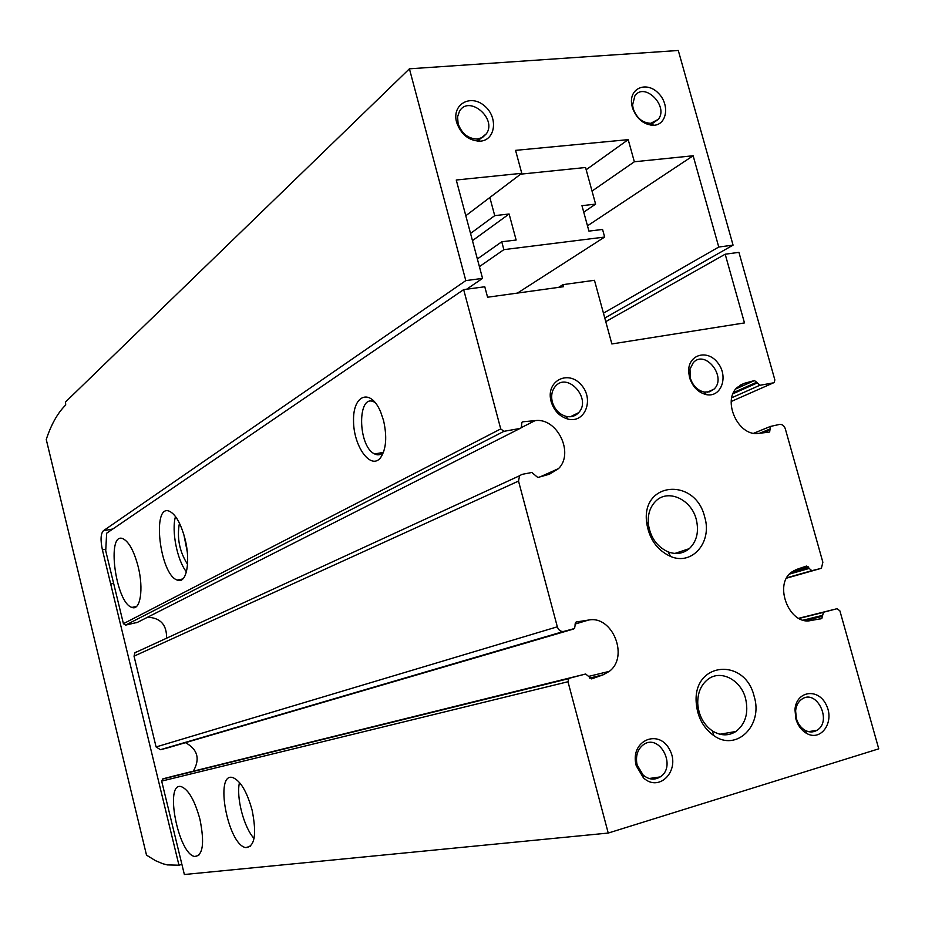 <?xml version="1.0" encoding="UTF-8"?>
<svg xmlns="http://www.w3.org/2000/svg" width="925" height="925" viewBox="0 0 925 925"><rect width="100%" height="100%" fill="white"/><g stroke="black" fill="none" stroke-linecap="round" stroke-linejoin="round"><path stroke-width="1.39" d="M605.771 321.646L725.188 254.213L744.475 322.917L611.864 343.95L594.463 280.298L562.967 284.646L558.584 287.374M725.188 254.213L738.925 252.352L774.838 379.863L774.317 382.418L773.473 382.846L759.783 385.309L756.685 382.222L733.548 392.582M756.685 382.222L754.43 380.568L744.336 383.308L737.248 387.402C721.847 400.722 738.381 436.75 758.338 433.351L768.929 432.229L769.658 431.906L770.398 426.448L779.636 424.402C782.272 424.228 784.169 425.697 785.313 428.83L822.868 562.273L821.446 568.031L820.197 568.621L811.815 570.679L806.473 566.065L796.448 569.488L791.627 572.101C773.288 584.588 789.407 625.531 810.739 620.548L821.793 618.559L823.481 612.234L837.056 608.708L839.888 610.835L878.75 748.834L608.234 833.055L184.364 874.518L161.667 781.093L162.939 778.827L174.039 775.959L585.652 674.013L591.653 678.892L603.204 674.799L589.549 678.118M185.474 742.659C197.696 749.389 200.297 758.905 193.302 771.196M167.356 747.955L160.395 749.701L156.094 746.949L134.032 656.172L134.923 652.772L136.588 651.836M147.607 617.206C160.545 617.854 166.858 624.861 166.558 638.215M137.455 622.352L125.58 625.115L123.418 623.693L105.727 550.849L106.641 533.216L463.668 289.618L484.781 286.762L487.579 297.226L563.522 286.692L562.967 284.646M383.551 420.528L380.695 412.041C370.74 387.945 352.992 394.397 353.535 420.563C353.373 446.278 370.902 470.733 380.695 457.551C386.222 449.018 387.17 436.681 383.551 420.528M184.954 538.708C180.918 523.712 175.819 514.601 169.645 511.352C151.457 502.668 159.701 574.957 177.299 580.079C186.468 584.346 190.908 561.614 184.954 538.708M138.137 566.562C134.032 551.08 128.991 541.807 123.025 538.732C106.086 531.019 115.613 603.146 131.94 607.401C140.311 611.101 143.872 588.982 138.137 566.562M521.873 422.332L522.926 421.788L521.897 422.309L521.284 427.732L520.058 428.437L503.975 431.328L500.726 428.922L463.668 289.618M252.132 810.242C246.987 791.731 240.569 780.862 232.88 777.613C214.149 771.404 227.758 844.964 245.784 847.601C254.78 846.837 256.884 834.385 252.132 810.242M199.962 819.388C194.84 800.668 188.654 789.765 181.404 786.678C164.072 781.058 178.167 854.365 194.793 856.492C202.968 855.544 204.691 843.184 199.962 819.388M608.234 833.055L567.985 681.737L568.806 678.626L569.673 678.164L585.652 674.013M704.711 517.087C695.484 477.196 641.175 481.382 646.633 522.521C649.084 538.928 657.097 550.248 670.671 556.48C692.351 565.869 712.481 542.004 704.711 517.087M754.176 696.456C745.076 657.051 692.894 661.826 696.224 702.734C697.392 717.048 703.278 728.021 713.892 735.664C736.601 752.037 763.345 725.269 754.176 696.456M551.127 401.566L550.768 400.062C546.421 380.568 568.285 369.769 581.108 384.731C594.474 399.033 585.201 423.638 567.927 419.083C559.637 416.62 554.04 410.781 551.127 401.566M689.553 377.573L688.674 371.977C687.68 354.703 707.197 348.713 717.742 362.773C728.773 376.313 721.384 397.646 706.492 394.663C698.282 392.651 692.64 386.962 689.553 377.573M636.215 765.68L635.706 763.403C631.174 739.896 659.097 728.877 669.619 749.62C680.927 769.808 659.618 793.141 643.418 777.821L636.215 765.68M795.87 718.933L794.968 709.591C796.263 690.721 818.336 687.691 826.303 705C834.928 721.882 821.146 741.954 806.519 733.352C801.374 730.311 797.824 725.501 795.87 718.933M603.204 674.799L609.332 671.342C629.278 656.669 612.35 614.975 588.543 620.062L576.437 621.947L575.604 622.352L574.552 628.514L563.799 631.417C560.723 631.798 558.561 630.26 557.324 626.803L518.52 481.081L519.584 475.751L521.954 474.386L531.829 472.478L537.83 477.497L549.45 474.201L558.55 468.593C574.518 453.077 557.058 417.348 535.089 420.632L522.926 421.788M179.577 580.461L179.577 579.617M239.483 782.469C236.002 797.188 243.818 827.355 254.063 838.478M183.913 534.858L187.243 551.751M179.438 523.099C176.756 537.899 179.462 551.635 187.555 564.308M175.507 516.532C171.298 530.707 177.149 560.342 186.422 571.858M375.388 402.745L374.59 402.259C357.119 391.865 357.443 446.463 374.66 453.955C378.105 455.62 381.112 454.869 383.667 451.689L383.736 451.608M796.356 718.494L795.616 710.862C796.171 705.59 798.252 701.693 801.848 699.173C816.659 688.454 832.639 721.384 816.96 730.288C813.202 732.496 809.236 732.496 805.051 730.288C800.853 727.79 797.951 723.87 796.356 718.494M637.209 765.079L636.793 763.218C635.706 755.297 637.811 749.204 643.095 744.949C659.167 732.403 677.273 766.351 660.173 776.931C654.449 780.365 648.76 779.717 643.095 775L637.209 765.079M690.339 378.105L689.981 369.098L693.288 362.646C705.22 349.153 727.131 377.169 714.054 389.113L709.567 391.807L704.191 392.073C697.473 390.431 692.848 385.771 690.339 378.105M552.352 402.063L552.063 400.826C551.023 395.183 552.052 390.454 555.15 386.615C567.326 371.179 592.127 398.86 578.611 412.689C575.269 416.215 571.083 417.441 566.077 416.377C559.301 414.354 554.722 409.59 552.352 402.063M745.573 698.548C740.913 679.794 720.644 669.284 707.937 679.32C700.907 684.882 697.508 693.033 697.751 703.752C698.71 715.522 703.555 724.564 712.296 730.854C720.54 735.93 728.414 736.15 735.93 731.49C745.562 723.905 748.776 712.921 745.573 698.548M696.271 519.422C691.38 499.35 668.012 488.608 655.767 501.13C650.067 506.831 647.593 514.439 648.344 523.932C650.356 537.437 656.958 546.756 668.128 551.89C676.129 554.769 683.182 553.682 689.322 548.641C696.826 541.322 699.15 531.586 696.271 519.422M465.807 280.61L409.417 68.82L65.536 401.982L65.698 405.011C57.72 412.862 51.233 424.355 46.25 439.479L146.508 855.128L155.527 860.701L162.95 863.777L167.333 864.91L178.964 865.21L102.398 549.832C100.351 540.096 100.675 533.737 103.357 530.765L465.807 280.61L482.549 278.39L456.256 180.005L521.769 173.299L515.56 150.359L628.202 139.64L586.173 169.738M520.625 174.166L585.56 167.506L595.607 204.113L583.744 212.16M632.295 107.392L631.509 102.976C630.029 87.436 647.095 81.354 658.334 93.148C669.931 104.456 667.11 124.748 653.744 125.303C643.615 124.829 636.469 118.851 632.295 107.392M456.626 122.354L456.476 121.788C451.909 104.294 470.605 93.772 484.365 105.762C498.494 117.117 495.638 140.612 479.902 141.19C468.697 140.681 460.939 134.403 456.626 122.354M628.202 139.64L634.342 161.771L693.137 155.758L718.76 247.033L733.062 245.137L678.291 50.482L409.417 68.82M592.035 191.07L634.342 161.771M521.769 173.299L465.807 215.722M693.137 155.758L587.479 225.816M603.447 313.17L718.76 247.033M604.788 318.05L733.062 245.137M482.549 278.39L466.651 289.213M178.964 865.21L181.901 864.378M595.607 204.113L581.964 205.674L588.936 231.111L602.568 229.446L604.649 237.054L517.445 293.086M604.649 237.054L503.871 249.646L479.404 266.643M503.871 249.646L501.755 241.783L477.358 258.965M501.755 241.783L516.138 240.026L509.12 213.999L472.467 240.639M509.12 213.999L494.725 215.641L470.536 233.447M494.725 215.641L489.845 197.499M110.734 584.172L113.139 583.409M458.106 123.649L457.574 116.828L459.459 111.289C468.802 94.604 497.28 118.412 486.446 133.709L482.503 137.49L477.138 139.051C467.981 138.634 461.633 133.501 458.106 123.649M633.22 108.664L632.573 105.045L634.874 95.865C644.494 81.516 669.11 106.398 658.242 119.36L650.761 123.314C642.47 122.909 636.62 118.03 633.22 108.664M500.726 428.922L123.418 623.693M567.985 681.737L161.667 781.093M773.473 382.846L731.247 401.473M759.783 385.309L731.779 397.75M756.928 383.066L733.016 393.749M754.43 380.568L735.861 388.928M744.336 383.308L739.734 385.39M770.074 429.928L762.778 432.877M769.831 429.084L759.656 433.212M808.08 566.539L793.823 570.644M820.197 568.621L786.551 578.171M811.815 570.679L786.759 577.79M808.959 568.517L789.441 574.101M808.728 567.661L790.759 572.818M822.383 616.327L805.247 620.559M822.14 615.46L803.27 620.143M823.481 612.234L798.853 618.386M837.056 608.708L798.691 618.293M503.975 431.328L125.58 625.115M520.058 428.437L136.703 622.733M535.089 420.632L521.423 427.558M518.52 481.081L134.032 656.172M557.324 626.803L156.094 746.949M563.799 631.417L160.395 749.701M573.627 629.012L167.228 748.001M588.543 620.062L574.968 624.086M569.673 678.164L162.939 778.827M102.398 549.832L105.808 549.173M103.357 530.765L112.827 528.996M769.658 431.906L768.814 432.241M770.398 426.448L753.759 433.235M821.793 618.559L820.059 618.987M822.903 612.5L799.015 618.467M558.55 468.593L540.304 476.791M519.584 475.751L134.923 652.772M609.332 671.342L588.878 676.337M568.806 678.626L162.326 779.128M198.794 855.359L194.793 856.492M136.565 606.43L131.94 607.401M250.559 846.236L245.784 847.601M182.861 578.946L177.299 580.079M383.019 452.452L374.66 453.955M383.667 451.689L380.695 457.551M805.051 730.288L806.519 733.352M795.616 710.862L794.968 709.591M816.96 730.288L808.508 731.652M643.095 775L643.418 777.821M636.793 763.218L635.706 763.403M660.173 776.931L649.072 778.515M704.191 392.073L706.492 394.663M689.611 373.538L688.674 371.977M714.054 389.113L707.22 392.235M566.077 416.377L567.927 419.083M552.063 400.826L550.768 400.062M578.611 412.689L570.413 416.736M719.858 734.23L735.93 731.49M712.296 730.854L713.892 735.664M697.751 703.752L696.224 702.734M674.868 553.439L689.322 548.641M668.128 551.89L670.671 556.48M648.344 523.932L646.633 522.521M477.138 139.051L479.902 141.19M457.991 123.187L456.476 121.788M486.446 133.709L477.439 141.155M650.761 123.314L653.744 125.303M632.573 105.045L631.509 102.976M658.242 119.36L650.217 125.095"/></g></svg>
